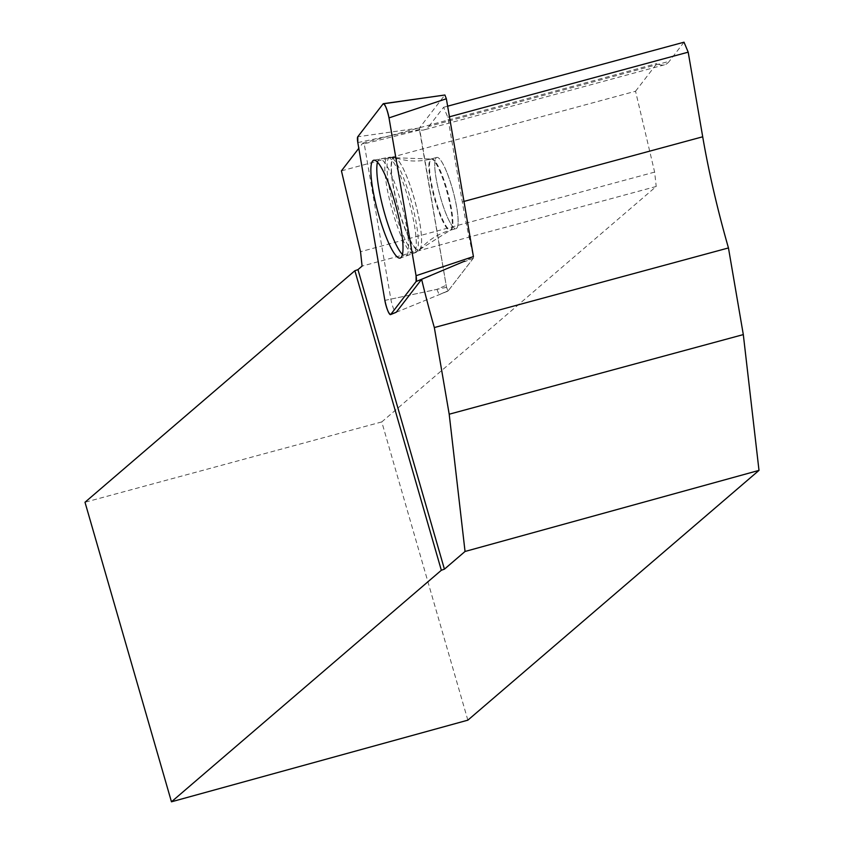 <?xml version="1.0" encoding="UTF-8"?>
<svg xmlns="http://www.w3.org/2000/svg" width="844" height="844" viewBox="0 0 844 844"><rect width="100%" height="100%" fill="white"/><g stroke="black" fill="none" stroke-linecap="round" stroke-linejoin="round"><path stroke-width="0.63" stroke-dasharray="4.22 3.17" d="M446.244 170.847A36.893 6.9 -105.1 0 0 436.802 157.427A36.893 6.9 -105.1 0 0 439.787 194.837A36.893 6.9 -105.1 0 0 456.087 228.65A36.893 6.9 -105.1 0 0 456.773 207.719A36.893 6.9 -105.1 0 0 446.244 170.847M473.421 256.565L473.431 258.095L448.08 291.022L446.529 287.329L419.457 127.982L444.809 95.055M467.85 720.164L381.773 421.926L656.21 186.482L362.087 266.092M341.43 170.857L635.553 91.236L654.638 172.102L656.21 186.482M635.553 91.236L656.906 63.511A213.469 39.9 -105.1 0 0 664.439 64.83A213.469 39.9 -105.1 0 0 669.303 61.306L428.889 126.389A213.469 39.9 -105.1 0 1 424.026 129.902A213.469 39.9 -105.1 0 1 419.5 129.818A3.956 0.738 -105.1 0 0 419.531 130.06L446.149 285.304A3.956 0.738 -105.1 0 0 448.301 290.674A3.956 0.738 -105.1 0 0 448.375 290.61L473.315 258.222A3.956 0.738 -105.1 0 0 473.357 256.428L464.517 261.745L473.315 258.222M684.02 42.2L669.303 61.306M419.531 130.06L364.218 143.807L390.846 299.135A9.717 1.815 -105.1 0 0 396.142 312.312L448.027 291.064M364.218 143.807A213.469 39.9 74.9 0 1 362.793 143.121L358.795 148.312M381.773 421.926L85.001 502.254M654.638 172.102L360.515 251.712M390.846 299.135L436.928 289.365L446.149 285.304M436.928 289.365L439.154 294.672L448.375 290.61M377.479 162.196A50.155 9.368 74.9 0 1 379.726 159.147A50.155 9.368 74.9 0 1 400.562 200.851A50.155 9.368 74.9 0 1 405.932 255.954A50.155 9.368 74.9 0 1 402.461 254.466M396.142 312.312L448.08 291.022M362.793 143.121L656.906 63.511M428.889 126.389L443.606 107.283L447.784 117.242L462.29 201.874A213.469 39.9 -105.1 0 0 473.357 256.428M416.968 130.461L419.5 129.818M436.221 157.733A36.893 6.9 74.9 0 1 436.77 157.438A36.893 6.9 74.9 0 1 453.07 191.25A36.893 6.9 74.9 0 1 456.055 228.661A36.893 6.9 74.9 0 1 440.199 196.43A36.893 6.9 74.9 0 1 436.221 157.733M443.606 107.283L447.637 106.186M449.462 116.799L447.784 117.242M473.431 258.095L464.517 261.745M419.457 127.982L357.761 136.781M383.113 103.854L383.756 103.759M446.529 287.329L384.864 300.401M357.814 142.583L419.479 129.512M400.805 235.339A49.669 9.284 74.9 0 1 386.594 185.416A49.669 9.284 74.9 0 1 387.681 157.501A49.669 9.284 74.9 0 1 409.498 203.035A49.669 9.284 74.9 0 1 413.634 253.369A49.669 9.284 74.9 0 1 400.805 235.339M406.745 232.459A47.559 8.894 -105.1 0 0 419.879 249.128A47.559 8.894 -105.1 0 0 415.069 201.537A47.559 8.894 -105.1 0 0 395.214 158.007A47.559 8.894 -105.1 0 0 392.755 182.367A47.559 8.894 -105.1 0 0 406.745 232.459M440.768 216.824A36.893 6.9 74.9 0 1 430.24 179.951A36.893 6.9 74.9 0 1 430.925 159.02A36.893 6.9 74.9 0 1 440.368 172.44A36.893 6.9 74.9 0 1 450.896 209.312A36.893 6.9 74.9 0 1 450.211 230.243A36.893 6.9 74.9 0 1 440.768 216.824M410.416 198.256A49.416 9.231 74.9 0 1 415.712 252.546A49.416 9.231 74.9 0 1 394.433 209.734A49.416 9.231 74.9 0 1 389.031 157.585A49.416 9.231 74.9 0 1 389.886 157.163A49.416 9.231 74.9 0 1 410.416 198.256M462.29 201.874L463.968 201.421M430.989 159.147A36.893 6.9 74.9 0 1 431.537 158.851A36.893 6.9 74.9 0 1 447.837 192.664A36.893 6.9 74.9 0 1 450.823 230.085A36.893 6.9 74.9 0 1 434.955 197.844A36.893 6.9 74.9 0 1 430.989 159.147M393.051 157.87A48.087 8.989 74.9 0 1 394.981 157.554A48.087 8.989 74.9 0 1 415.016 201.547A48.087 8.989 74.9 0 1 419.911 249.634A48.087 8.989 74.9 0 1 399.075 211.253A48.087 8.989 74.9 0 1 393.051 157.87M436.802 157.427L430.925 159.02L387.681 157.501L373.818 160.212M405.932 255.954L415.712 252.546L419.911 249.634C428.003 240.15 438.3 233.63 450.823 230.085L456.055 228.661L450.211 230.243L413.634 253.369L400.299 258.021M436.77 157.438L431.537 158.851C418.94 162.101 406.755 161.668 394.981 157.554L389.886 157.163L379.726 159.147M664.439 64.83L424.026 129.902M439.091 294.725L448.301 290.674"/><path stroke-width="1.27" d="M383.756 103.759L444.883 95.003L446.36 98.748L473.421 256.565L416.06 275.714L389.01 117.896A10.455 1.952 -105.1 0 0 383.398 103.675A10.455 1.952 -105.1 0 0 383.113 103.854L357.761 136.781A10.455 1.952 -105.1 0 0 357.814 142.583L384.864 300.401A10.455 1.952 -105.1 0 0 390.561 314.601A10.455 1.952 -105.1 0 0 390.761 314.443L416.113 281.516A10.455 1.952 -105.1 0 0 416.06 275.714M386.668 178.675A50.672 9.474 -105.1 0 0 373.818 160.212A50.672 9.474 -105.1 0 0 372.7 188.687A50.672 9.474 -105.1 0 0 387.206 239.622A50.672 9.474 -105.1 0 0 400.299 258.021A50.672 9.474 -105.1 0 0 401.069 229.009A50.672 9.474 -105.1 0 0 386.668 178.675M358.795 148.312L341.43 170.857L360.515 251.712L362.087 266.092L357.962 269.637L354.881 270.724L85.001 502.254L171.459 801.8L441.338 570.27L444.419 569.162L465.044 551.47L758.999 470.382L743.311 334.593L449.198 414.214L434.333 327.556A213.469 39.9 74.9 0 1 421.62 279.311L396.321 312.174A9.717 1.815 -105.1 0 1 396.142 312.312L390.561 314.601M171.459 801.8L467.85 720.164L758.999 470.382M463.968 201.421L702.704 136.791A213.469 39.9 -105.1 0 0 728.456 247.946L743.311 334.593M728.456 247.946L434.333 327.556M447.637 106.186L684.02 42.2L688.198 52.17L449.462 116.799M702.704 136.791L688.198 52.17M465.044 551.47L449.198 414.214M357.962 269.637L444.419 569.162M354.881 270.724L441.338 570.27M421.62 279.311L464.643 261.144M402.461 254.466A50.155 9.368 74.9 0 1 383.661 210.029A50.155 9.368 74.9 0 1 377.479 162.196M357.761 136.77L357.814 142.615L384.864 300.38C386.868 309.537 388.841 314.221 390.761 314.432L416.103 281.527L416.06 275.671L389.01 117.917C387.006 108.76 385.033 104.076 383.113 103.854L357.761 136.77M390.761 314.443L396.321 312.174M430.44 275.661L416.113 281.516M446.36 98.748L389.01 117.896M444.883 95.003L383.398 103.675"/></g></svg>
